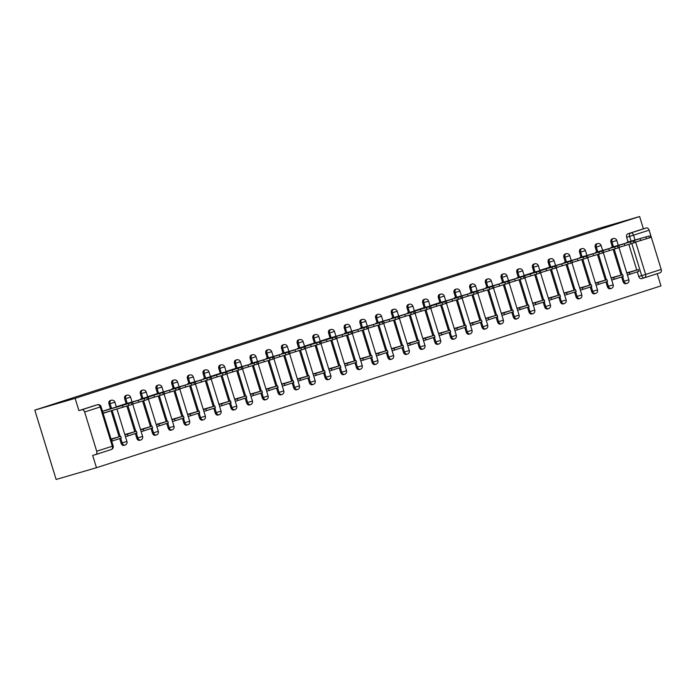<?xml version="1.0" encoding="UTF-8"?>
<svg xmlns="http://www.w3.org/2000/svg" width="696" height="696" viewBox="0 0 696 696"><rect width="100%" height="100%" fill="white"/><g stroke="black" fill="none" stroke-linecap="round" stroke-linejoin="round"><path stroke-width="1.04" d="M110.264 400.531A2.906 2.114 73.7 0 0 110.22 400.548A2.906 2.114 73.7 0 0 110.177 400.557A2.906 2.114 73.7 0 0 109.02 403.985L110.072 403.671A2.906 2.114 -106.3 0 1 111.23 400.252A2.906 2.114 -106.3 0 1 111.273 400.243L110.22 400.548M125.95 395.485A2.906 2.114 73.7 0 0 125.906 395.493A2.906 2.114 73.7 0 0 125.863 395.511A2.906 2.114 73.7 0 0 124.706 398.93L125.759 398.625A2.906 2.114 -106.3 0 1 126.916 395.197A2.906 2.114 -106.3 0 1 126.959 395.189L125.906 395.493M141.636 390.43A2.906 2.114 73.7 0 0 141.593 390.439A2.906 2.114 73.7 0 0 141.549 390.456A2.906 2.114 73.7 0 0 140.392 393.875L141.445 393.571A2.906 2.114 -106.3 0 1 142.602 390.151A2.906 2.114 -106.3 0 1 142.645 390.134L141.593 390.439M157.322 385.375A2.906 2.114 73.7 0 0 157.279 385.393A2.906 2.114 73.7 0 0 157.235 385.401A2.906 2.114 73.7 0 0 156.078 388.82L157.131 388.516A2.906 2.114 -106.3 0 1 158.288 385.097A2.906 2.114 -106.3 0 1 158.331 385.079L157.279 385.393M173.008 380.329A2.906 2.114 73.7 0 0 172.965 380.338A2.906 2.114 73.7 0 0 172.921 380.347A2.906 2.114 73.7 0 0 171.764 383.774L172.817 383.461A2.906 2.114 -106.3 0 1 173.974 380.042A2.906 2.114 -106.3 0 1 174.017 380.033L172.965 380.338M188.694 375.275A2.906 2.114 73.7 0 0 188.651 375.283A2.906 2.114 73.7 0 0 188.607 375.301A2.906 2.114 73.7 0 0 187.45 378.72L188.503 378.415A2.906 2.114 -106.3 0 1 189.66 374.987A2.906 2.114 -106.3 0 1 189.704 374.979L188.651 375.283M204.38 370.22A2.906 2.114 73.7 0 0 204.337 370.228A2.906 2.114 73.7 0 0 204.293 370.246A2.906 2.114 73.7 0 0 203.136 373.665L204.189 373.361A2.906 2.114 -106.3 0 1 205.346 369.941A2.906 2.114 -106.3 0 1 205.39 369.924L204.337 370.228M220.066 365.165A2.906 2.114 73.7 0 0 220.023 365.183A2.906 2.114 73.7 0 0 219.98 365.191A2.906 2.114 73.7 0 0 218.822 368.61L219.875 368.306A2.906 2.114 -106.3 0 1 221.032 364.887A2.906 2.114 -106.3 0 1 221.076 364.869L220.023 365.183M235.744 360.119A2.906 2.114 73.7 0 0 235.709 360.128A2.906 2.114 73.7 0 0 235.666 360.137A2.906 2.114 73.7 0 0 234.508 363.564L235.561 363.251A2.906 2.114 -106.3 0 1 236.718 359.832A2.906 2.114 -106.3 0 1 236.762 359.823L235.709 360.128M251.43 355.064A2.906 2.114 73.7 0 0 251.395 355.073A2.906 2.114 73.7 0 0 251.352 355.09A2.906 2.114 73.7 0 0 250.195 358.51L251.247 358.205A2.906 2.114 -106.3 0 1 252.404 354.777A2.906 2.114 -106.3 0 1 252.448 354.769L251.395 355.073M267.116 350.01A2.906 2.114 73.7 0 0 267.081 350.018A2.906 2.114 73.7 0 0 267.038 350.036A2.906 2.114 73.7 0 0 265.881 353.455L266.933 353.15A2.906 2.114 -106.3 0 1 268.09 349.731A2.906 2.114 -106.3 0 1 268.125 349.714L267.081 350.018M282.802 344.955A2.906 2.114 73.7 0 0 282.767 344.972A2.906 2.114 73.7 0 0 282.724 344.981A2.906 2.114 73.7 0 0 281.567 348.4L282.62 348.096A2.906 2.114 -106.3 0 1 283.777 344.677A2.906 2.114 -106.3 0 1 283.811 344.659L282.767 344.972M298.488 339.909A2.906 2.114 73.7 0 0 298.454 339.918A2.906 2.114 73.7 0 0 298.41 339.926A2.906 2.114 73.7 0 0 297.253 343.354L298.306 343.05A2.906 2.114 -106.3 0 1 299.463 339.622A2.906 2.114 -106.3 0 1 299.498 339.613L298.454 339.918M314.174 334.854A2.906 2.114 73.7 0 0 314.14 334.863A2.906 2.114 73.7 0 0 314.096 334.88A2.906 2.114 73.7 0 0 312.939 338.3L313.992 337.995A2.906 2.114 -106.3 0 1 315.149 334.567A2.906 2.114 -106.3 0 1 315.184 334.558L314.14 334.863M329.861 329.8A2.906 2.114 73.7 0 0 329.826 329.808A2.906 2.114 73.7 0 0 329.782 329.826A2.906 2.114 73.7 0 0 328.625 333.245L329.678 332.94A2.906 2.114 -106.3 0 1 330.835 329.521A2.906 2.114 -106.3 0 1 330.87 329.504L329.826 329.808M345.547 324.745A2.906 2.114 73.7 0 0 345.503 324.762A2.906 2.114 73.7 0 0 345.468 324.771A2.906 2.114 73.7 0 0 344.311 328.199L345.364 327.886A2.906 2.114 -106.3 0 1 346.521 324.466A2.906 2.114 -106.3 0 1 346.556 324.458L345.503 324.762M361.233 319.699A2.906 2.114 73.7 0 0 361.189 319.708A2.906 2.114 73.7 0 0 361.154 319.716A2.906 2.114 73.7 0 0 359.997 323.144L361.05 322.84A2.906 2.114 -106.3 0 1 362.207 319.412A2.906 2.114 -106.3 0 1 362.242 319.403L361.189 319.708M376.919 314.644A2.906 2.114 73.7 0 0 376.875 314.653A2.906 2.114 73.7 0 0 376.84 314.67A2.906 2.114 73.7 0 0 375.683 318.089L376.727 317.785A2.906 2.114 -106.3 0 1 377.893 314.357A2.906 2.114 -106.3 0 1 377.928 314.348L376.875 314.653M392.605 309.59A2.906 2.114 73.7 0 0 392.561 309.607A2.906 2.114 73.7 0 0 392.527 309.616A2.906 2.114 73.7 0 0 391.37 313.035L392.413 312.73A2.906 2.114 -106.3 0 1 393.571 309.311A2.906 2.114 -106.3 0 1 393.614 309.294L392.561 309.607M408.291 304.535A2.906 2.114 73.7 0 0 408.248 304.552A2.906 2.114 73.7 0 0 408.213 304.561A2.906 2.114 73.7 0 0 407.056 307.989L408.1 307.675A2.906 2.114 -106.3 0 1 409.257 304.256A2.906 2.114 -106.3 0 1 409.3 304.248L408.248 304.552M423.977 299.489A2.906 2.114 73.7 0 0 423.934 299.498A2.906 2.114 73.7 0 0 423.899 299.515A2.906 2.114 73.7 0 0 422.742 302.934L423.786 302.63A2.906 2.114 -106.3 0 1 424.943 299.202A2.906 2.114 -106.3 0 1 424.986 299.193L423.934 299.498M439.663 294.434A2.906 2.114 73.7 0 0 439.62 294.443A2.906 2.114 73.7 0 0 439.585 294.46A2.906 2.114 73.7 0 0 438.428 297.879L439.472 297.575A2.906 2.114 -106.3 0 1 440.629 294.156A2.906 2.114 -106.3 0 1 440.672 294.138L439.62 294.443M455.349 289.379A2.906 2.114 73.7 0 0 455.306 289.397A2.906 2.114 73.7 0 0 455.271 289.405A2.906 2.114 73.7 0 0 454.105 292.825L455.158 292.52A2.906 2.114 -106.3 0 1 456.315 289.101A2.906 2.114 -106.3 0 1 456.358 289.084L455.306 289.397M471.035 284.333A2.906 2.114 73.7 0 0 470.992 284.342A2.906 2.114 73.7 0 0 470.948 284.351A2.906 2.114 73.7 0 0 469.791 287.779L470.844 287.465A2.906 2.114 -106.3 0 1 472.001 284.046A2.906 2.114 -106.3 0 1 472.045 284.038L470.992 284.342M486.722 279.279A2.906 2.114 73.7 0 0 486.678 279.287A2.906 2.114 73.7 0 0 486.635 279.305A2.906 2.114 73.7 0 0 485.477 282.724L486.53 282.419A2.906 2.114 -106.3 0 1 487.687 278.992A2.906 2.114 -106.3 0 1 487.731 278.983L486.678 279.287M502.408 274.224A2.906 2.114 73.7 0 0 502.364 274.233A2.906 2.114 73.7 0 0 502.321 274.25A2.906 2.114 73.7 0 0 501.163 277.669L502.216 277.365A2.906 2.114 -106.3 0 1 503.373 273.946A2.906 2.114 -106.3 0 1 503.417 273.928L502.364 274.233M518.094 269.169A2.906 2.114 73.7 0 0 518.05 269.187A2.906 2.114 73.7 0 0 518.007 269.195A2.906 2.114 73.7 0 0 516.85 272.615L517.902 272.31A2.906 2.114 -106.3 0 1 519.059 268.891A2.906 2.114 -106.3 0 1 519.103 268.874L518.05 269.187M533.78 264.123A2.906 2.114 73.7 0 0 533.736 264.132A2.906 2.114 73.7 0 0 533.693 264.141A2.906 2.114 73.7 0 0 532.536 267.569L533.588 267.255A2.906 2.114 -106.3 0 1 534.745 263.836A2.906 2.114 -106.3 0 1 534.789 263.827L533.736 264.132M549.466 259.069A2.906 2.114 73.7 0 0 549.422 259.077A2.906 2.114 73.7 0 0 549.379 259.095A2.906 2.114 73.7 0 0 548.222 262.514L549.274 262.209A2.906 2.114 -106.3 0 1 550.432 258.781A2.906 2.114 -106.3 0 1 550.475 258.773L549.422 259.077M565.152 254.014A2.906 2.114 73.7 0 0 565.108 254.023A2.906 2.114 73.7 0 0 565.065 254.04A2.906 2.114 73.7 0 0 563.908 257.459L564.961 257.155A2.906 2.114 -106.3 0 1 566.118 253.735A2.906 2.114 -106.3 0 1 566.161 253.718L565.108 254.023M580.838 248.959A2.906 2.114 73.7 0 0 580.795 248.977A2.906 2.114 73.7 0 0 580.751 248.985A2.906 2.114 73.7 0 0 579.594 252.404L580.647 252.1A2.906 2.114 -106.3 0 1 581.804 248.681A2.906 2.114 -106.3 0 1 581.847 248.663L580.795 248.977M596.524 243.913A2.906 2.114 73.7 0 0 596.481 243.922A2.906 2.114 73.7 0 0 596.437 243.931A2.906 2.114 73.7 0 0 595.28 247.358L596.333 247.045A2.906 2.114 -106.3 0 1 597.49 243.626A2.906 2.114 -106.3 0 1 597.533 243.617L596.481 243.922M612.21 238.859A2.906 2.114 73.7 0 0 612.167 238.867A2.906 2.114 73.7 0 0 612.123 238.885A2.906 2.114 73.7 0 0 610.966 242.304L612.019 241.999A2.906 2.114 -106.3 0 1 613.176 238.571A2.906 2.114 -106.3 0 1 613.22 238.563L612.167 238.867M631.081 241.138L629.619 236.388A2.906 2.114 -106.3 0 1 630.776 232.969L646.358 227.949L643.4 228.81L639.615 216.534L75.133 398.356L34.8 410.109L56.132 479.466L96.466 467.712L660.956 285.891L657.207 273.693M639.615 216.534L599.291 228.288L34.8 410.109M96.466 467.712L92.69 455.436L95.657 454.575A2.906 1.992 -107.9 0 0 95.691 454.558A2.906 1.992 -107.9 0 0 96.709 451.243L84.634 411.988A2.906 1.992 -107.9 0 0 81.867 409.77L97.457 404.75A2.906 2.114 -106.3 0 1 97.501 404.733L94.534 405.603A2.906 2.114 -106.3 0 1 94.578 405.585M75.133 398.356L78.909 410.631L81.867 409.77M644.47 277.791L641.59 278.635A2.906 2.114 -106.3 0 1 641.555 278.644A2.906 2.114 -106.3 0 1 638.728 276.503L637.301 271.875M636.736 270.022L628.871 244.461M628.114 242.008L626.652 237.249L633.543 235.178L635.022 239.99M635.648 242.051L645.618 274.441L661.2 269.413L649.124 230.159L633.543 235.178A2.906 1.992 -107.9 0 0 630.776 232.969L627.809 233.83A2.906 2.114 73.7 0 0 626.652 237.249M661.2 269.413A2.906 1.992 72.1 0 1 660.182 272.736A2.906 1.992 72.1 0 1 660.139 272.745L644.627 277.748M646.358 227.949A2.906 1.992 72.1 0 1 649.124 230.159M619.727 275.459L611.079 277.939M611.114 247.445L634.569 240.633L611.062 247.454M604.05 280.514L595.402 282.994M595.428 252.491L617.587 246.123L595.376 252.509M588.364 285.569L579.716 288.048M579.742 257.546L601.901 251.178L579.69 257.564M572.678 290.615L564.03 293.094M564.056 262.601L586.215 256.232L564.004 262.618M556.991 295.67L548.344 298.149M548.37 267.655L539.809 270.405M541.305 300.724L532.658 303.204M532.684 272.702L524.123 275.459M525.619 305.779L516.971 308.258M516.997 277.756L539.156 271.388L516.945 277.774M509.933 310.825L501.285 313.304M501.311 282.811L524.767 275.999L501.259 282.82M494.247 315.88L485.599 318.359L497.153 315.036L497.71 316.837L486.243 320.456M485.625 287.866L509.08 281.045L485.573 287.874M478.561 320.934L469.913 323.414M469.939 292.912L492.107 286.543L469.887 292.929M462.875 325.989L454.227 328.469M454.253 297.966L476.421 291.598L454.201 297.984M447.189 331.035L438.541 333.514M438.567 303.021L430.006 305.779M431.503 336.09L422.855 338.569M422.881 308.067L414.32 310.825M415.816 341.144L407.169 343.624M407.195 313.122L429.362 306.753L407.143 313.139M400.13 346.199L391.483 348.67M391.509 318.176L413.676 311.808L391.457 318.194M384.444 351.245L375.796 353.725M375.823 323.231L399.286 316.419L375.77 323.24M368.758 356.3L360.11 358.779M360.137 328.277L382.304 321.909L360.084 328.295M353.072 361.355L344.424 363.834M344.45 333.332L366.618 326.963L344.398 333.349M337.386 366.4L328.738 368.88M328.764 338.387L320.204 341.144M321.7 371.455L313.052 373.935M313.078 343.441L304.517 346.19M306.014 376.51L297.366 378.989M297.392 348.487L320.856 341.675L297.349 348.505M290.328 381.565L281.68 384.044M281.706 353.542L305.17 346.73L281.663 353.559M274.642 386.611L265.994 389.09M266.02 358.597L289.484 351.785L265.976 358.614M258.955 391.665L250.308 394.145M250.334 363.651L273.798 356.83L250.29 363.66M243.269 396.72L234.622 399.2M234.656 368.697L226.087 371.455M227.583 401.775L218.935 404.254M218.97 373.752L210.401 376.51M211.897 406.821L203.249 409.3M203.284 378.807L226.739 371.995L203.232 378.815M196.211 411.875L187.563 414.355M187.598 383.861L211.053 377.041L187.546 383.87M180.525 416.93L171.877 419.41M171.912 388.907L194.071 382.539L171.86 388.925M164.839 421.985L156.191 424.464M156.226 393.962L147.656 396.72M149.161 427.031L140.505 429.51M140.54 399.017L163.995 392.205L140.488 399.025M133.475 432.085L124.828 434.565M124.854 404.063L116.293 406.821M117.789 437.14L111.029 439.011M103.138 413.346L109.803 411.197L103.086 413.172M109.168 409.118L102.495 411.266M121.095 443.239L122.148 442.926A2.906 2.114 -106.3 0 0 124.976 445.066L123.923 445.37A2.906 2.114 73.7 0 1 121.095 443.239L119.669 438.602M119.103 436.757L111.116 410.788M110.481 408.735L109.02 403.985M136.781 438.184L137.834 437.88A2.906 2.114 -106.3 0 0 140.662 440.02L139.609 440.324A2.906 2.114 73.7 0 1 136.781 438.184L135.355 433.547M134.789 431.703L126.924 406.142M126.167 403.68L124.706 398.93M152.468 433.13L153.52 432.825A2.906 2.114 -106.3 0 0 156.348 434.965L155.295 435.27A2.906 2.114 73.7 0 1 152.468 433.13L151.041 428.501M150.475 426.648L142.61 401.087M141.853 398.634L140.392 393.875M168.154 428.075L169.206 427.77A2.906 2.114 -106.3 0 0 172.034 429.91L170.981 430.215A2.906 2.114 73.7 0 1 168.154 428.075L166.727 423.446M166.161 421.593L158.296 396.033M157.54 393.579L156.078 388.82M183.84 423.029L184.892 422.716A2.906 2.114 -106.3 0 0 187.72 424.856L186.667 425.169A2.906 2.114 73.7 0 1 183.84 423.029L182.413 418.392M181.847 416.547L173.983 390.978M173.226 388.525L171.764 383.774M199.526 417.974L200.579 417.67A2.906 2.114 -106.3 0 0 203.397 419.81L202.353 420.114A2.906 2.114 73.7 0 1 199.526 417.974L198.099 413.337M197.534 411.493L189.669 385.932M188.912 383.47L187.45 378.72M215.212 412.919L216.265 412.615A2.906 2.114 -106.3 0 0 219.083 414.755L218.039 415.06A2.906 2.114 73.7 0 1 215.212 412.919L213.785 408.291M213.22 406.438L205.355 380.877M204.598 378.424L203.136 373.665M230.898 407.865L231.951 407.56A2.906 2.114 -106.3 0 0 234.77 409.7L233.725 410.005A2.906 2.114 73.7 0 1 230.898 407.865L229.471 403.236M228.906 401.383L221.041 375.823M220.284 373.369L218.822 368.61M246.584 402.819L247.637 402.505A2.906 2.114 -106.3 0 0 250.456 404.646L249.412 404.959A2.906 2.114 73.7 0 1 246.584 402.819L245.157 398.182M244.592 396.337L236.727 370.768M235.97 368.315L234.508 363.564M262.27 397.764L263.323 397.459A2.906 2.114 -106.3 0 0 266.142 399.6L265.098 399.904A2.906 2.114 73.7 0 1 262.27 397.764L260.843 393.127M260.278 391.282L252.413 365.722M251.656 363.26L250.195 358.51M277.956 392.709L279.009 392.405A2.906 2.114 -106.3 0 0 281.828 394.545L280.775 394.85A2.906 2.114 73.7 0 1 277.956 392.709L276.53 388.081M275.964 386.228L268.099 360.667M267.342 358.214L265.881 353.455M293.642 387.663L294.695 387.35A2.906 2.114 -106.3 0 0 297.514 389.49L296.461 389.795A2.906 2.114 73.7 0 1 293.642 387.663L292.216 383.026M291.65 381.182L283.785 355.613M283.028 353.159L281.567 348.4M309.329 382.609L310.381 382.304A2.906 2.114 -106.3 0 0 313.2 384.436L312.147 384.749A2.906 2.114 73.7 0 1 309.329 382.609L307.902 377.971M307.336 376.127L299.471 350.558M298.715 348.104L297.253 343.354M325.015 377.554L326.067 377.249A2.906 2.114 -106.3 0 0 328.886 379.39L327.833 379.694A2.906 2.114 73.7 0 1 325.015 377.554L323.588 372.917M323.022 371.072L315.157 345.512M314.401 343.05L312.939 338.3M340.701 372.499L341.753 372.195A2.906 2.114 -106.3 0 0 344.572 374.335L343.519 374.639A2.906 2.114 73.7 0 1 340.701 372.499L339.274 367.871M338.708 366.018L330.844 340.457M330.087 338.004L328.625 333.245M356.387 367.453L357.44 367.14A2.906 2.114 -106.3 0 0 360.258 369.28L359.206 369.585A2.906 2.114 73.7 0 1 356.387 367.453L354.96 362.816M354.394 360.972L346.53 335.402M345.773 332.949L344.311 328.199M372.073 362.399L373.126 362.094A2.906 2.114 -106.3 0 0 375.944 364.225L374.892 364.539A2.906 2.114 73.7 0 1 372.073 362.399L370.646 357.761M370.081 355.917L362.216 330.348M361.459 327.894L359.997 323.144M387.759 357.344L388.812 357.039A2.906 2.114 -106.3 0 0 391.63 359.18L390.578 359.484A2.906 2.114 73.7 0 1 387.759 357.344L386.332 352.707M385.767 350.862L377.902 325.302M377.145 322.848L375.683 318.089M403.445 352.289L404.498 351.985A2.906 2.114 -106.3 0 0 407.317 354.125L406.264 354.429A2.906 2.114 73.7 0 1 403.445 352.289L402.018 347.661M401.453 345.808L393.588 320.247M392.831 317.794L391.37 313.035M419.131 347.243L420.175 346.93A2.906 2.114 -106.3 0 0 423.003 349.07L421.95 349.375A2.906 2.114 73.7 0 1 419.131 347.243L417.704 342.606M417.13 340.762L409.274 315.192M408.517 312.739L407.056 307.989M434.817 342.188L435.861 341.884A2.906 2.114 -106.3 0 0 438.689 344.024L437.636 344.329A2.906 2.114 73.7 0 1 434.817 342.188L433.39 337.551M432.816 335.707L424.952 310.146M424.203 307.684L422.742 302.934M450.503 337.134L451.547 336.829A2.906 2.114 -106.3 0 0 454.375 338.969L453.322 339.274A2.906 2.114 73.7 0 1 450.503 337.134L449.077 332.505M448.502 330.652L440.638 305.092M439.889 302.638L438.428 297.879M466.19 332.079L467.233 331.775A2.906 2.114 -106.3 0 0 470.061 333.915L469.008 334.219A2.906 2.114 73.7 0 1 466.19 332.079L464.763 327.451M464.188 325.598L456.324 300.037M455.575 297.584L454.105 292.825M481.876 327.033L482.92 326.72A2.906 2.114 -106.3 0 0 485.747 328.86L484.694 329.173A2.906 2.114 73.7 0 1 481.876 327.033L480.449 322.396M479.875 320.551L472.01 294.982M471.262 292.529L469.791 287.779M497.553 321.978L498.606 321.674A2.906 2.114 -106.3 0 0 501.433 323.814L500.38 324.118A2.906 2.114 73.7 0 1 497.553 321.978L496.135 317.341M495.561 315.497L487.696 289.936M486.948 287.474L485.477 282.724M513.239 316.924L514.292 316.619A2.906 2.114 -106.3 0 0 517.119 318.759L516.067 319.064A2.906 2.114 73.7 0 1 513.239 316.924L511.821 312.295M511.247 310.442L503.382 284.882M502.625 282.428L501.163 277.669M528.925 311.869L529.978 311.564A2.906 2.114 -106.3 0 0 532.805 313.705L531.753 314.009A2.906 2.114 73.7 0 1 528.925 311.869L527.507 307.24M526.933 305.387L519.068 279.827M518.311 277.373L516.85 272.615M544.611 306.823L545.664 306.51A2.906 2.114 -106.3 0 0 548.492 308.65L547.439 308.963A2.906 2.114 73.7 0 1 544.611 306.823L543.193 302.186M542.619 300.341L534.754 274.772M533.997 272.319L532.536 267.569M560.297 301.768L561.35 301.464A2.906 2.114 -106.3 0 0 564.178 303.604L563.125 303.908A2.906 2.114 73.7 0 1 560.297 301.768L558.879 297.131M558.305 295.287L550.44 269.726M549.683 267.264L548.222 262.514M575.983 296.714L577.036 296.409A2.906 2.114 -106.3 0 0 579.864 298.549L578.811 298.854A2.906 2.114 73.7 0 1 575.983 296.714L574.557 292.085M573.991 290.232L566.126 264.671M565.37 262.218L563.908 257.459M591.67 291.659L592.722 291.354A2.906 2.114 -106.3 0 0 595.55 293.495L594.497 293.799A2.906 2.114 73.7 0 1 591.67 291.659L590.243 287.03M589.677 285.186L581.812 259.617M581.056 257.163L579.594 252.404M607.356 286.613L608.408 286.308A2.906 2.114 -106.3 0 0 611.236 288.44L610.183 288.753A2.906 2.114 73.7 0 1 607.356 286.613L605.929 281.976M605.363 280.131L597.499 254.562M596.742 252.109L595.28 247.358M623.042 281.558L624.095 281.254A2.906 2.114 -106.3 0 0 626.922 283.394L625.869 283.698A2.906 2.114 73.7 0 1 623.042 281.558L621.615 276.921M621.049 275.077L613.185 249.516M612.428 247.054L610.966 242.304M635.413 270.405L626.765 272.884M626.8 242.391L648.959 236.022L626.748 242.408M78.909 410.631L94.491 405.611A2.906 2.114 -106.3 0 1 94.534 405.603M643.4 228.81L627.809 233.83M639.032 239.032L627.931 242.269L639.032 239.032M629.932 274.241L638.885 271.362L638.328 269.561L629.384 272.44L629.932 274.241L627.409 274.981M626.861 273.18L629.384 272.44M626.783 272.928L638.328 269.561M650.255 235.579L650.812 237.38L649.516 237.823L648.959 236.022M635.057 242.217L649.516 237.823M623.346 244.087L612.245 247.315L623.346 244.087M614.246 279.296L623.198 276.416L622.642 274.615L613.698 277.495L614.246 279.296L611.723 280.036M611.175 278.226L613.698 277.495M611.097 277.982L622.642 274.615M634.569 240.633L635.126 242.434L633.83 242.878L633.273 241.077M619.37 247.271L633.83 242.878M607.66 249.133L596.559 252.37L607.66 249.133M598.56 284.351L607.512 281.471L606.956 279.661L598.012 282.55L598.56 284.351L596.046 285.082M595.489 283.281L598.012 282.55M595.411 283.028L606.956 279.661M618.883 245.679L619.44 247.489L618.144 247.933L617.587 246.123M603.684 252.326L618.144 247.933M591.974 254.188L580.873 257.424L591.974 254.188M582.874 289.405L591.826 286.517L591.269 284.716L582.326 287.596L582.874 289.405L580.36 290.136M579.803 288.335L582.326 287.596M579.725 288.083L591.269 284.716M603.197 250.734L603.754 252.535L602.458 252.979L601.901 251.178M587.998 257.381L602.458 252.979M576.288 259.243L565.187 262.479L576.288 259.243M567.188 294.452L576.14 291.572L575.583 289.771L566.64 292.651L567.188 294.452L564.673 295.191M564.117 293.39L566.64 292.651M564.038 293.138L575.583 289.771M587.511 255.789L588.068 257.59L586.772 258.033L586.215 256.232M572.312 262.427L586.772 258.033M539.809 270.422L570.529 261.287L548.317 267.664M560.602 264.289L549.501 267.525L560.602 264.289M551.502 299.506L560.454 296.626L559.897 294.826L550.954 297.705L551.502 299.506L548.987 300.246M548.431 298.436L550.954 297.705M548.352 298.192L559.897 294.826M571.825 260.835L572.382 262.644L571.085 263.088L570.529 261.287M556.635 267.481L571.085 263.088M524.123 275.477L554.842 266.333L532.631 272.719M544.916 269.343L533.815 272.58L544.916 269.343M535.824 304.561L544.768 301.681L544.211 299.872L535.268 302.76L535.824 304.561L533.301 305.292M532.745 303.491L535.268 302.76M532.666 303.238L544.211 299.872M556.139 265.889L556.696 267.69L555.399 268.143L554.842 266.333M540.949 272.536L555.399 268.143M529.23 274.398L518.128 277.634L529.23 274.398M520.138 309.616L529.082 306.727L528.525 304.926L519.581 307.806L520.138 309.616L517.615 310.346M517.058 308.546L519.581 307.806M516.98 308.293L528.525 304.926M540.453 270.944L541.01 272.745L539.713 273.189L539.156 271.388M525.263 277.591L539.713 273.189M513.544 279.453L502.442 282.689L513.544 279.453M504.452 314.662L513.396 311.782L512.839 309.981L503.895 312.861L504.452 314.662L501.929 315.401M501.372 313.6L503.895 312.861M501.294 313.348L512.839 309.981M524.767 275.999L525.323 277.8L524.027 278.243L523.479 276.442M509.576 282.637L524.027 278.243M497.858 284.499L486.756 287.735L497.858 284.499M485.686 318.646L497.153 315.036M488.209 317.915L488.766 319.716M509.08 281.045L509.637 282.854L508.341 283.298L507.793 281.497M493.89 287.692L508.341 283.298M482.171 289.553L471.07 292.79L482.171 289.553M473.08 324.771L482.023 321.891L481.475 320.082L472.523 322.97L473.08 324.771L470.557 325.502M470 323.701L472.523 322.97M469.922 323.449L481.475 320.082M493.394 286.1L493.951 287.9L492.655 288.353L492.107 286.543M478.204 292.746L492.655 288.353M466.485 294.608L455.393 297.845L466.485 294.608M457.394 329.826L466.337 326.937L465.789 325.136L456.837 328.016L457.394 329.826L454.871 330.556M454.314 328.756L456.837 328.016M454.236 328.503L465.789 325.136M477.708 291.154L478.265 292.955L476.969 293.399L476.421 291.598M462.518 297.801L476.969 293.399M430.006 305.788L460.735 296.653L438.515 303.03M450.808 299.663L439.707 302.899L450.808 299.663M441.708 334.872L450.651 331.992L450.103 330.191L441.151 333.071L441.708 334.872L439.185 335.611M438.628 333.81L441.151 333.071M438.55 333.558L450.103 330.191M462.022 296.209L462.579 298.01L461.283 298.454L460.735 296.653M446.832 302.847L461.283 298.454M414.32 310.842L445.048 301.699L422.829 308.084M435.122 304.709L424.021 307.945L435.122 304.709M426.022 339.926L434.965 337.047L434.417 335.246L425.465 338.125L426.022 339.926L423.499 340.666M422.942 338.856L425.465 338.125M422.863 338.604L434.417 335.246M446.336 301.255L446.893 303.065L445.597 303.508L445.048 301.699M431.146 307.902L445.597 303.508M419.436 309.764L408.334 313L419.436 309.764M410.335 344.981L419.279 342.101L418.731 340.292L409.779 343.18L410.335 344.981L407.812 345.712M407.256 343.911L409.779 343.18M407.177 343.659L418.731 340.292M430.659 306.31L431.207 308.111L429.91 308.554L429.362 306.753M415.46 312.956L429.91 308.554M403.75 314.818L392.648 318.055L403.75 314.818M394.649 350.036L403.593 347.147L403.045 345.346L394.093 348.226L394.649 350.036L392.126 350.767M391.57 348.966L394.093 348.226M391.491 348.713L403.045 345.346M414.973 311.364L415.521 313.165L414.233 313.609L413.676 311.808M399.774 318.002L414.233 313.609M388.064 319.873L376.962 323.109L388.064 319.873M378.963 355.082L387.907 352.202L387.359 350.401L378.406 353.281L378.963 355.082L376.44 355.821M375.884 354.02L378.406 353.281M375.805 353.768L387.359 350.401M399.286 316.419L399.835 318.22L398.547 318.664L397.99 316.863M384.088 323.057L398.547 318.664M372.377 324.919L361.276 328.155L372.377 324.919M363.277 360.137L372.23 357.257L371.673 355.447L362.72 358.336L363.277 360.137L360.754 360.876M360.197 359.066L362.72 358.336M360.119 358.814L371.673 355.447M383.6 321.465L384.149 323.275L382.861 323.718L382.304 321.909M368.401 328.112L382.861 323.718M356.691 329.974L345.59 333.21L356.691 329.974M347.591 365.191L356.543 362.303L355.987 360.502L347.034 363.39L347.591 365.191L345.068 365.922M344.511 364.121L347.034 363.39M344.433 363.869L355.987 360.502M367.914 326.52L368.462 328.321L367.175 328.764L366.618 326.963M352.715 333.166L367.175 328.764M320.212 341.153L350.932 332.018L328.712 338.404M341.005 335.028L329.904 338.265L341.005 335.028M331.905 370.246L340.857 367.358L340.3 365.557L331.348 368.436L331.905 370.246L329.382 370.977M328.825 369.176L331.348 368.436M328.747 368.923L340.3 365.557M352.228 331.574L352.776 333.375L351.489 333.819L350.932 332.018M337.029 338.212L351.489 333.819M304.526 346.208L335.246 337.073L313.035 343.45M325.319 340.083L314.218 343.311L325.319 340.083M316.219 375.292L325.171 372.412L324.614 370.611L315.662 373.491L316.219 375.292L313.696 376.031M313.139 374.222L315.662 373.491M313.061 373.978L324.614 370.611M336.542 336.629L337.09 338.43L335.803 338.874L335.246 337.073M321.343 343.267L335.803 338.874M309.633 345.129L298.532 348.365L309.633 345.129M300.533 380.347L309.485 377.467L308.928 375.657L299.976 378.546L300.533 380.347L298.01 381.077M297.453 379.276L299.976 378.546M297.383 379.024L308.928 375.657M320.856 341.675L321.413 343.485L320.116 343.928L319.56 342.119M305.657 348.322L320.116 343.928M293.947 350.184L282.846 353.42L293.947 350.184M284.847 385.401L293.799 382.513L293.242 380.712L284.29 383.592L284.847 385.401L282.324 386.132M281.767 384.331L284.29 383.592M281.697 384.079L293.242 380.712M305.17 346.73L305.727 348.531L304.43 348.974L303.874 347.173M289.971 353.377L304.43 348.974M278.261 355.238L267.16 358.475L278.261 355.238M269.161 390.447L278.113 387.568L277.556 385.767L268.604 388.646L269.161 390.447L266.638 391.187M266.081 389.386L268.604 388.646M266.011 389.134L277.556 385.767M289.484 351.785L290.041 353.585L288.744 354.029L288.188 352.228M274.285 358.423L288.744 354.029M262.575 360.284L251.474 363.521L262.575 360.284M253.475 395.502L262.427 392.622L261.87 390.821L252.918 393.701L253.475 395.502L250.951 396.241M250.395 394.432L252.918 393.701M250.325 394.188L261.87 390.821M273.798 356.83L274.355 358.64L273.058 359.084L272.501 357.283M258.599 363.477L273.058 359.084M226.096 371.473L256.815 362.329L234.604 368.715M246.889 365.339L235.787 368.575L246.889 365.339M237.788 400.557L246.741 397.677L246.184 395.867L237.232 398.756L237.788 400.557L235.265 401.288M234.717 399.487L237.232 398.756M234.639 399.234L246.184 395.867M258.112 361.885L258.668 363.686L257.372 364.139L256.815 362.329M242.913 368.532L257.372 364.139M210.409 376.519L241.129 367.384L218.918 373.769M231.202 370.394L220.101 373.63L231.202 370.394M222.102 405.611L231.055 402.723L230.498 400.922L221.546 403.802L222.102 405.611L219.579 406.342M219.031 404.541L221.546 403.802M218.953 404.289L230.498 400.922M242.425 366.94L242.982 368.741L241.686 369.185L241.129 367.384M227.227 373.587L241.686 369.185M215.516 375.449L204.415 378.685L215.516 375.449M206.416 410.657L215.369 407.778L214.812 405.977L205.859 408.856L206.416 410.657L203.893 411.397M203.345 409.596L205.859 408.856M203.267 409.344L214.812 405.977M226.739 371.995L227.296 373.796L226 374.239L225.443 372.438M211.541 378.633L226 374.239M199.83 380.495L188.729 383.731L199.83 380.495M190.73 415.712L199.682 412.832L199.126 411.031L190.182 413.911L190.73 415.712L188.207 416.452M187.659 414.642L190.182 413.911M187.581 414.39L199.126 411.031M211.053 377.041L211.61 378.85L210.314 379.294L209.757 377.493M195.854 383.687L210.314 379.294M184.144 385.549L173.043 388.786L184.144 385.549M175.044 420.767L183.996 417.887L183.439 416.077L174.496 418.966L175.044 420.767L172.521 421.498M171.973 419.697L174.496 418.966M171.895 419.444L183.439 416.077M195.367 382.095L195.924 383.896L194.628 384.349L194.071 382.539M180.168 388.742L194.628 384.349M147.665 396.729L178.385 387.594L156.174 393.98M168.458 390.604L157.357 393.84L168.458 390.604M159.358 425.822L168.31 422.933L167.753 421.132L158.81 424.012L159.358 425.822L156.835 426.552M156.287 424.751L158.81 424.012M156.209 424.499L167.753 421.132M179.681 387.15L180.238 388.951L178.942 389.395L178.385 387.594M164.482 393.797L178.942 389.395M152.772 395.659L141.671 398.895L152.772 395.659M143.672 430.868L152.624 427.988L152.067 426.187L143.124 429.067L143.672 430.868L141.149 431.607M140.601 429.806L143.124 429.067M140.522 429.554L152.067 426.187M163.995 392.205L164.552 394.006L163.256 394.449L162.699 392.648M148.796 398.843L163.256 394.449M116.293 406.838L147.013 397.694L124.801 404.08M137.086 400.705L125.985 403.941L137.086 400.705M127.986 435.922L136.938 433.043L136.381 431.242L127.438 434.121L127.986 435.922L125.471 436.662M124.915 434.852L127.438 434.121M124.836 434.6L136.381 431.242M148.309 397.251L148.866 399.06L147.569 399.504L147.013 397.694M133.11 403.897L147.569 399.504M102.521 411.327L131.326 402.749L109.115 409.135M121.4 405.759L110.299 408.996L121.4 405.759M112.3 440.977L121.252 438.097L120.695 436.288L111.751 439.176L112.3 440.977L111.691 441.151M111.142 439.35L111.751 439.176M111.064 439.098L120.695 436.288M132.623 402.305L133.18 404.106L131.883 404.55L131.326 402.749M103.069 413.137L131.883 404.55M96.709 451.243L112.3 446.223L100.224 406.969L84.634 411.988M638.728 276.503L641.695 275.642L631.811 243.53M124.976 445.066A2.906 2.906 0 0 0 126.933 441.429L122.148 442.926L120.713 438.262M120.156 436.444L112.169 410.483M111.534 408.43L110.072 403.671L114.857 402.175A2.906 2.906 0 0 0 111.273 400.243M140.662 440.02A2.906 2.906 0 0 0 142.619 436.375L137.834 437.88L136.399 433.216M135.842 431.398L127.968 405.811M127.22 403.375L125.759 398.625L130.544 397.12A2.906 2.906 0 0 0 126.959 395.189M156.348 434.965A2.906 2.906 0 0 0 158.305 431.32L153.52 432.825L152.085 428.162M151.528 426.344L143.654 400.757M142.906 398.321L141.445 393.571L146.23 392.065A2.906 2.906 0 0 0 142.645 390.134M172.034 429.91A2.906 2.906 0 0 0 173.991 426.274L169.206 427.77L167.771 423.107M167.214 421.289L159.34 395.702M158.592 393.275L157.131 388.516L161.916 387.019A2.906 2.906 0 0 0 158.331 385.079M187.72 424.856A2.906 2.906 0 0 0 189.677 421.219L184.892 422.716L183.457 418.052M182.9 416.234L175.027 390.656M174.278 388.22L172.817 383.461L177.602 381.965A2.906 2.906 0 0 0 174.017 380.033M203.397 419.81A2.906 2.906 0 0 0 205.364 416.165L200.579 417.67L199.143 413.006M198.586 411.188L190.713 385.601M189.964 383.165L188.503 378.415L193.288 376.91A2.906 2.906 0 0 0 189.704 374.979M219.083 414.755A2.906 2.906 0 0 0 221.05 411.11L216.265 412.615L214.829 407.952M214.272 406.133L206.399 380.547M205.651 378.111L204.189 373.361L208.974 371.855A2.906 2.906 0 0 0 205.39 369.924M234.77 409.7A2.906 2.906 0 0 0 236.736 406.064L231.951 407.56L230.515 402.897M229.958 401.079L222.085 375.501M221.337 373.065L219.875 368.306L224.66 366.809A2.906 2.906 0 0 0 221.076 364.869M250.456 404.646A2.906 2.906 0 0 0 252.422 401.009L247.637 402.505L246.201 397.851M245.645 396.033L237.771 370.446M237.023 368.01L235.561 363.251L240.346 361.755A2.906 2.906 0 0 0 236.762 359.823M266.142 399.6A2.906 2.906 0 0 0 268.108 395.954L263.323 397.459L261.887 392.796M261.331 390.978L253.457 365.391M252.709 362.955L251.247 358.205L256.032 356.7A2.906 2.906 0 0 0 252.448 354.769M281.828 394.545A2.906 2.906 0 0 0 283.794 390.9L279.009 392.405L277.574 387.742M277.017 385.923L269.143 360.337M268.395 357.901L266.933 353.15L271.718 351.645A2.906 2.906 0 0 0 268.125 349.714M297.514 389.49A2.906 2.906 0 0 0 299.48 385.854L294.695 387.35L293.26 382.687M292.703 380.869L284.829 355.291M284.081 352.855L282.62 348.096L287.405 346.599A2.906 2.906 0 0 0 283.811 344.659M313.2 384.436A2.906 2.906 0 0 0 315.166 380.799L310.381 382.304L308.946 377.641M308.389 375.823L300.515 350.236M299.767 347.8L298.306 343.05L303.091 341.545A2.906 2.906 0 0 0 299.498 339.613M328.886 379.39A2.906 2.906 0 0 0 330.852 375.744L326.067 377.249L324.632 372.586M324.075 370.768L316.202 345.181M315.453 342.745L313.992 337.995L318.777 336.49A2.906 2.906 0 0 0 315.184 334.558M344.572 374.335A2.906 2.906 0 0 0 346.538 370.698L341.753 372.195L340.318 367.531M339.752 365.713L331.888 340.126M331.139 337.69L329.678 332.94L334.463 331.435A2.906 2.906 0 0 0 330.87 329.504M360.258 369.28A2.906 2.906 0 0 0 362.225 365.644L357.44 367.14L356.004 362.477M355.439 360.659L347.574 335.08M346.825 332.644L345.364 327.886L350.149 326.389A2.906 2.906 0 0 0 346.556 324.458M375.944 364.225A2.906 2.906 0 0 0 377.911 360.589L373.126 362.094L371.69 357.431M371.125 355.613L363.26 330.026M362.512 327.59L361.05 322.84L365.835 321.334A2.906 2.906 0 0 0 362.242 319.403M391.63 359.18A2.906 2.906 0 0 0 393.597 355.534L388.812 357.039L387.376 352.376M386.811 350.558L378.946 324.971M378.198 322.535L376.727 317.785L381.521 316.28A2.906 2.906 0 0 0 377.928 314.348M407.317 354.125A2.906 2.906 0 0 0 409.283 350.488L404.498 351.985L403.062 347.321M402.497 345.503L394.632 319.916M393.884 317.489L392.413 312.73L397.207 311.234A2.906 2.906 0 0 0 393.614 309.294M423.003 349.07A2.906 2.906 0 0 0 424.969 345.433L420.175 346.93L418.748 342.267M418.183 340.448L410.318 314.87M409.57 312.434L408.1 307.675L412.885 306.179A2.906 2.906 0 0 0 409.3 304.248M438.689 344.024A2.906 2.906 0 0 0 440.655 340.379L435.861 341.884L434.435 337.221M433.869 335.402L426.004 309.816M425.247 307.38L423.786 302.63L428.571 301.124A2.906 2.906 0 0 0 424.986 299.193M454.375 338.969A2.906 2.906 0 0 0 456.332 335.324L451.547 336.829L450.121 332.166M449.555 330.348L441.69 304.761M440.933 302.325L439.472 297.575L444.257 296.07A2.906 2.906 0 0 0 440.672 294.138M470.061 333.915A2.906 2.906 0 0 0 472.018 330.278L467.233 331.775L465.807 327.111M465.241 325.293L457.376 299.706M456.62 297.279L455.158 292.52L459.943 291.024A2.906 2.906 0 0 0 456.358 289.084M485.747 328.86A2.906 2.906 0 0 0 487.705 325.223L482.92 326.72L481.484 322.057M480.927 320.238L473.054 294.66M472.306 292.224L470.844 287.465L475.629 285.969A2.906 2.906 0 0 0 472.045 284.038M501.433 323.814A2.906 2.906 0 0 0 503.391 320.169L498.606 321.674L497.17 317.011M496.613 315.192L488.74 289.606M487.992 287.17L486.53 282.419L491.315 280.914A2.906 2.906 0 0 0 487.731 278.983M517.119 318.759A2.906 2.906 0 0 0 519.077 315.114L514.292 316.619L512.856 311.956M512.299 310.138L504.426 284.551M503.678 282.115L502.216 277.365L507.001 275.86A2.906 2.906 0 0 0 503.417 273.928M532.805 313.705A2.906 2.906 0 0 0 534.763 310.068L529.978 311.564L528.542 306.901M527.986 305.083L520.112 279.505M519.364 277.069L517.902 272.31L522.687 270.814A2.906 2.906 0 0 0 519.103 268.874M548.492 308.65A2.906 2.906 0 0 0 550.449 305.013L545.664 306.51L544.228 301.855M543.672 300.037L535.798 274.45M535.05 272.014L533.588 267.255L538.373 265.759A2.906 2.906 0 0 0 534.789 263.827M564.178 303.604A2.906 2.906 0 0 0 566.135 299.959L561.35 301.464L559.915 296.8M559.358 294.982L551.484 269.395M550.736 266.959L549.274 262.209L554.06 260.704A2.906 2.906 0 0 0 550.475 258.773M579.864 298.549A2.906 2.906 0 0 0 581.821 294.904L577.036 296.409L575.601 291.746M575.044 289.928L567.17 264.341M566.422 261.905L564.961 257.155L569.746 255.65A2.906 2.906 0 0 0 566.161 253.718M595.55 293.495A2.906 2.906 0 0 0 597.507 289.858L592.722 291.354L591.287 286.691M590.73 284.873L582.856 259.295M582.108 256.859L580.647 252.1L585.432 250.603A2.906 2.906 0 0 0 581.847 248.663M611.236 288.44A2.906 2.906 0 0 0 613.193 284.803L608.408 286.308L606.973 281.645M606.416 279.827L598.543 254.24M597.794 251.804L596.333 247.045L601.118 245.549A2.906 2.906 0 0 0 597.533 243.617M626.922 283.394A2.906 2.906 0 0 0 628.88 279.749L624.095 281.254L622.659 276.59M622.102 274.772L614.229 249.185M613.481 246.749L612.019 241.999L616.804 240.494A2.906 2.906 0 0 0 613.22 238.563M644.557 277.765A2.906 2.114 -106.3 0 1 644.513 277.782A2.906 2.114 -106.3 0 1 641.695 275.642L645.618 274.441A2.906 1.992 72.1 0 1 644.592 277.756A2.906 1.992 72.1 0 1 644.557 277.765M95.691 454.558L111.273 449.538A2.906 2.906 0 0 0 113.161 445.927L112.3 446.223A2.906 1.992 72.1 0 1 111.273 449.538A2.906 1.992 72.1 0 1 111.238 449.555L95.726 454.549M94.491 405.611L97.457 404.75A2.906 1.992 -107.9 0 1 100.224 406.969L101.085 406.664A2.906 2.906 0 0 0 97.501 404.733M640.72 240.572L640.163 238.771M646.601 238.763L646.045 236.962M625.034 245.627L624.477 243.817M630.915 243.817L630.358 242.017M609.348 250.673L608.791 248.872M615.229 248.872L614.672 247.063M593.662 255.728L593.105 253.927M599.543 253.918L598.986 252.117M577.976 260.782L577.419 258.982M583.857 258.973L583.3 257.172M562.29 265.837L561.733 264.028M568.171 264.028L567.614 262.227M546.604 270.883L546.047 269.082M552.485 269.082L551.928 267.273M530.918 275.938L530.361 274.137M536.799 274.128L536.242 272.327M515.231 280.993L514.675 279.183M521.113 279.183L520.556 277.382M499.545 286.039L498.988 284.238M505.427 284.238L504.87 282.428M483.859 291.093L483.302 289.292M489.74 289.284L489.184 287.483M468.173 296.148L467.616 294.347M474.054 294.338L473.498 292.538M452.487 301.203L451.93 299.393M458.368 299.393L457.811 297.592M436.801 306.249L436.244 304.448M442.682 304.448L442.134 302.638M421.115 311.303L420.558 309.502M426.996 309.494L426.448 307.693M405.429 316.358L404.872 314.557M411.31 314.548L410.762 312.748M389.743 321.413L389.186 319.603M395.624 319.603L395.076 317.802M374.056 326.459L373.5 324.658M379.938 324.658L379.39 322.848M358.37 331.514L357.814 329.713M364.252 329.704L363.704 327.903M342.684 336.568L342.127 334.767M348.565 334.759L348.017 332.958M326.998 341.623L326.441 339.813M332.888 339.813L332.331 338.012M311.312 346.669L310.764 344.868M317.202 344.868L316.645 343.058M295.626 351.724L295.078 349.923M301.516 349.914L300.959 348.113M279.94 356.778L279.392 354.977M285.83 354.969L285.273 353.168M264.254 361.833L263.706 360.023M270.144 360.023L269.587 358.223M248.568 366.879L248.02 365.078M254.458 365.078L253.901 363.269M232.882 371.934L232.334 370.133M238.771 370.124L238.215 368.323M217.196 376.988L216.647 375.188M223.085 375.179L222.529 373.378M201.509 382.043L200.961 380.233M207.399 380.233L206.843 378.424M185.832 387.089L185.275 385.288M191.713 385.28L191.156 383.479M170.146 392.144L169.589 390.343M176.027 390.334L175.47 388.533M154.46 397.199L153.903 395.389M160.341 395.389L159.784 393.588M138.774 402.245L138.217 400.444M144.655 400.444L144.098 398.634M123.088 407.299L122.531 405.498M128.969 405.49L128.412 403.689M616.804 240.494L618.3 245.349M619.005 247.645L628.88 279.749M601.118 245.549L602.614 250.403M603.319 252.7L613.193 284.803M585.432 250.603L586.928 255.449M587.633 257.755L597.507 289.858M569.746 255.65L571.242 260.504M571.947 262.801L581.821 294.904M554.06 260.704L555.556 265.559M556.261 267.856L566.135 299.959M538.373 265.759L539.87 270.613M540.575 272.91L550.449 305.013M522.687 270.814L524.184 275.66M524.888 277.965L534.763 310.068M507.001 275.86L508.498 280.714M509.202 283.011L519.077 315.114M491.315 280.914L492.812 285.769M493.516 288.066L503.391 320.169M475.629 285.969L477.125 290.824M477.83 293.12L487.705 325.223M459.943 291.024L461.439 295.87M462.144 298.175L472.018 330.278M444.257 296.07L445.753 300.924M446.458 303.221L456.332 335.324M428.571 301.124L430.067 305.979M430.772 308.276L440.655 340.379M412.885 306.179L414.381 311.025M415.086 313.33L424.969 345.433M397.207 311.234L398.695 316.08M399.4 318.385L409.283 350.488M381.521 316.28L383.009 321.134M383.714 323.431L393.597 355.534M365.835 321.334L367.323 326.189M368.027 328.486L377.911 360.589M350.149 326.389L351.637 331.235M352.341 333.541L362.225 365.644M334.463 331.435L335.95 336.29M336.664 338.587L346.538 370.698M318.777 336.49L320.264 341.345M320.978 343.641L330.852 375.744M303.091 341.545L304.578 346.399M305.292 348.696L315.166 380.799M287.405 346.599L288.892 351.445M289.606 353.751L299.48 385.854M271.718 351.645L273.206 356.5M273.92 358.797L283.794 390.9M256.032 356.7L257.52 361.555M258.233 363.851L268.108 395.954M240.346 361.755L241.834 366.609M242.547 368.906L252.422 401.009M224.66 366.809L226.148 371.655M226.861 373.961L236.736 406.064M208.974 371.855L210.462 376.71M211.175 379.007L221.05 411.11M193.288 376.91L194.784 381.765M195.489 384.061L205.364 416.165M177.602 381.965L179.098 386.819M179.803 389.116L189.677 421.219M161.916 387.019L163.412 391.865M164.117 394.171L173.991 426.274M146.23 392.065L147.726 396.92M148.431 399.217L158.305 431.32M130.544 397.12L132.04 401.975M132.745 404.272L142.619 436.375M114.857 402.175L116.354 407.021M116.98 409.083L126.933 441.429M641.555 278.644L644.513 277.782A2.906 2.906 0 0 0 644.592 277.756L660.182 272.736M113.161 445.927L101.085 406.664"/></g></svg>
